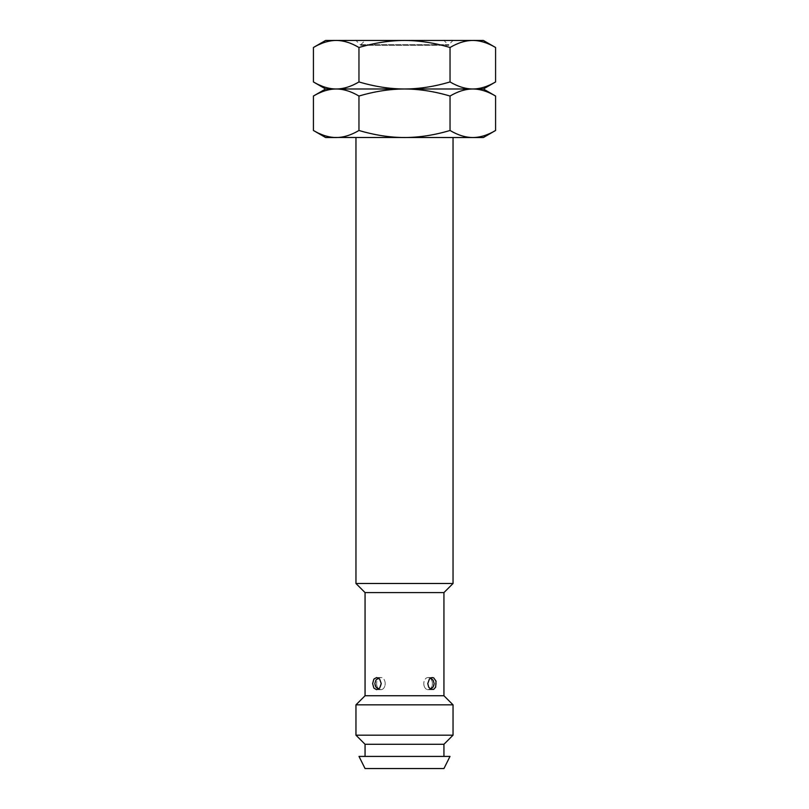 <?xml version="1.0" encoding="UTF-8"?>
<svg xmlns="http://www.w3.org/2000/svg" width="809" height="809" viewBox="0 0 809 809"><rect width="100%" height="100%" fill="white"/><g stroke="black" fill="none" stroke-linecap="round" stroke-linejoin="round"><path stroke-width="0.61" stroke-dasharray="4.04 3.03" d="M365.061 40.45L443.939 40.45L448.833 45.344L360.167 45.344L448.833 45.344L448.833 44.657L360.167 44.657L360.167 45.344L365.061 40.45L443.939 40.45M448.833 44.657L360.167 44.657L355.96 40.45L453.04 40.45L448.833 44.657M453.04 40.45L355.96 40.45M483.377 40.45L325.623 40.45M495.583 47.498C487.716 42.837 480.121 40.49 472.81 40.45C465.499 40.49 457.904 42.837 450.037 47.498C434.312 42.837 419.133 40.49 404.5 40.45C389.867 40.49 374.688 42.837 358.963 47.498C351.096 42.837 343.501 40.49 336.19 40.45L330.112 40.986M495.583 96.038C487.716 91.377 480.121 89.03 472.81 88.99C465.499 88.95 457.904 86.603 450.037 81.942C434.312 86.603 419.133 88.95 404.5 88.99C389.867 88.95 374.688 86.603 358.963 81.942L358.963 47.498M450.037 81.942L450.037 47.498M483.377 88.99L325.623 88.99M358.963 81.942C351.096 86.603 343.501 88.95 336.19 88.99C343.501 89.03 351.096 91.377 358.963 96.038C374.688 91.377 389.867 89.03 404.5 88.99C419.133 89.03 434.312 91.377 450.037 96.038C457.904 91.377 465.499 89.03 472.81 88.99C480.121 88.95 487.716 86.603 495.583 81.942M495.583 130.482C487.716 135.143 480.121 137.49 472.81 137.53C465.499 137.49 457.904 135.143 450.037 130.482L450.037 96.038M450.037 130.482C434.312 135.143 419.133 137.49 404.5 137.53C389.867 137.49 374.688 135.143 358.963 130.482L358.963 96.038M358.963 130.482C351.096 135.143 343.501 137.49 336.19 137.53L483.377 137.53M334.198 137.469L330.112 136.994M329.819 136.943L323.398 135.194L313.417 130.482M334.198 89.051L330.112 89.526M329.819 89.577L323.398 91.326L313.417 96.038M334.198 88.929L330.112 88.454M329.819 88.403L323.398 86.654L313.417 81.942M329.819 41.037L323.398 42.786L313.417 47.498M325.623 137.53L336.19 137.53M355.96 137.53L453.04 137.53L355.96 137.53M355.96 583.491L453.04 583.491M365.061 592.592L443.939 592.592M365.061 695.74L443.939 695.74M436.344 683.605L435.161 679.166L432.39 677.538L429.306 679.166L427.769 683.605L429.306 688.044L432.39 689.673L435.161 688.044L436.344 683.605M374.891 689.126L376.903 689.662L378.652 688.995L380.523 686.75L381.191 684.424L381.049 681.967L379.694 679.166L377.49 677.659L375.72 677.669M374.749 678.185L373.192 680.46L372.656 683.605L373.192 686.75L374.769 689.046M355.96 704.841L453.04 704.841M355.96 735.179L453.04 735.179M365.061 744.28L443.939 744.28M365.061 756.415L443.939 756.415L365.061 756.415M358.994 756.415L450.006 756.415M365.061 768.55L443.939 768.55M432.39 683.605A6.067 4.288 -90 0 0 428.092 677.538A6.067 4.288 -90 0 0 423.805 683.605A6.067 4.288 -90 0 1 428.092 677.538A6.067 4.288 -90 0 1 432.39 683.605A6.067 4.288 90 0 1 428.092 689.673A6.067 4.288 90 0 1 423.805 683.605A6.067 4.288 90 0 0 428.092 689.673A6.067 4.288 90 0 0 432.39 683.605M385.195 683.605A6.067 4.288 90 0 0 380.908 677.538A6.067 4.288 90 0 0 376.61 683.605A6.067 4.288 90 0 1 380.908 677.538A6.067 4.288 90 0 1 385.195 683.605A6.067 4.288 -90 0 1 380.908 689.673A6.067 4.288 -90 0 1 376.61 683.605A6.067 4.288 -90 0 0 380.908 689.673A6.067 4.288 -90 0 0 385.195 683.605M430.58 678.063L428.092 677.538L432.39 677.538L428.092 677.538C431.399 678.023 433.331 679.459 433.907 681.845C433.826 683.908 436.193 687.205 428.092 689.673L432.39 689.673L428.092 689.673L430.58 689.147M378.42 678.063L380.908 677.538L376.61 677.538L380.908 677.538C377.601 678.023 375.669 679.459 375.093 681.845C375.174 683.908 372.807 687.205 380.908 689.673L376.61 689.673L380.908 689.673L378.42 689.147"/><path stroke-width="1.21" d="M313.417 47.498L325.623 40.45L336.19 40.45C343.501 40.49 351.096 42.837 358.963 47.498C374.688 42.837 389.867 40.49 404.5 40.45L336.19 40.45C328.879 40.49 321.284 42.837 313.417 47.498L313.417 81.942C321.284 86.603 328.879 88.95 336.19 88.99L483.377 88.99L495.583 96.038L495.583 130.482L483.377 137.53L472.81 137.53C480.121 137.49 487.716 135.143 495.583 130.482M472.81 40.45L404.5 40.45C419.133 40.49 434.312 42.837 450.037 47.498C457.904 42.837 465.499 40.49 472.81 40.45L483.377 40.45L495.583 47.498C487.716 42.837 480.121 40.49 472.81 40.45M313.417 96.038C321.284 91.377 328.879 89.03 336.19 88.99L325.623 88.99L313.417 96.038L313.417 130.482C321.284 135.143 328.879 137.49 336.19 137.53C343.501 137.49 351.096 135.143 358.963 130.482C374.688 135.143 389.867 137.49 404.5 137.53C419.133 137.49 434.312 135.143 450.037 130.482L450.037 96.038C457.904 91.377 465.499 89.03 472.81 88.99C480.121 89.03 487.716 91.377 495.583 96.038M358.963 130.482L358.963 96.038C374.688 91.377 389.867 89.03 404.5 88.99C419.133 88.95 434.312 86.603 450.037 81.942C457.904 86.603 465.499 88.95 472.81 88.99C480.121 88.95 487.716 86.603 495.583 81.942L495.583 47.498M450.037 130.482C457.904 135.143 465.499 137.49 472.81 137.53L334.198 137.469M358.963 96.038C351.096 91.377 343.501 89.03 336.19 88.99C343.501 88.95 351.096 86.603 358.963 81.942C374.688 86.603 389.867 88.95 404.5 88.99C419.133 89.03 434.312 91.377 450.037 96.038M334.198 88.929L336.19 88.99L334.198 89.051M358.963 81.942L358.963 47.498M450.037 81.942L450.037 47.498M336.19 137.53L325.623 137.53L313.417 130.482M453.04 137.53L453.04 583.491L443.939 592.592L443.939 695.74L453.04 704.841L453.04 735.179L443.939 744.28L443.939 756.415M355.96 137.53L355.96 583.491L453.04 583.491M355.96 583.491L365.061 592.592L443.939 592.592M365.061 592.592L365.061 695.74L443.939 695.74M427.769 683.605L429.367 679.095L431.935 677.568L433.685 677.831L436.031 681.138L435.647 687.175L433.685 689.369L431.025 689.379L428.699 687.175L427.769 683.605M372.656 683.605L373.839 679.166L376.61 677.538L379.694 679.166L381.231 683.605L379.694 688.044L376.61 689.673L373.839 688.044L372.656 683.605M365.061 695.74L355.96 704.841L453.04 704.841M355.96 704.841L355.96 735.179L453.04 735.179M355.96 735.179L365.061 744.28L443.939 744.28M365.061 744.28L365.061 756.415M358.994 756.415L450.006 756.415L443.939 768.55L365.061 768.55L358.994 756.415M483.377 88.99L495.583 81.942M325.623 88.99L313.417 81.942M430.58 678.063L433.108 680.187L434.16 683.615L433.098 687.033L430.58 689.147M378.42 678.063L375.892 680.187L374.84 683.615L375.902 687.033L378.42 689.147"/></g></svg>
